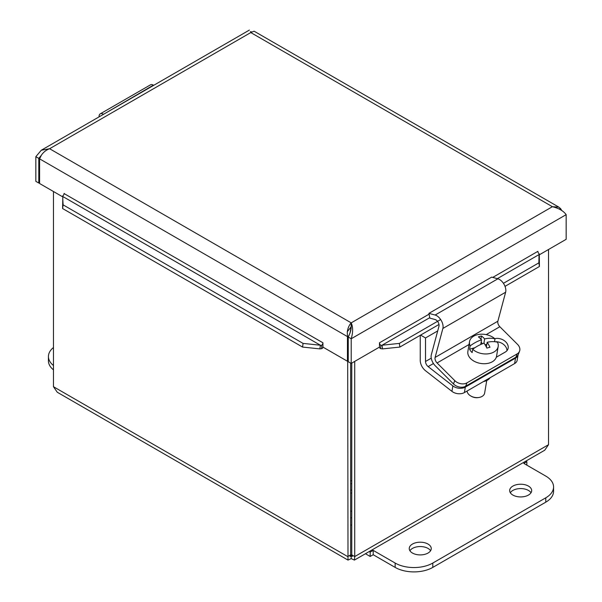 <?xml version="1.0" encoding="UTF-8"?>
<svg xmlns="http://www.w3.org/2000/svg" width="602" height="602" viewBox="0 0 602 602"><rect width="100%" height="100%" fill="white"/><g stroke="black" fill="none" stroke-linecap="round" stroke-linejoin="round"><path stroke-width="0.9" d="M351.764 490.081A5.538 3.198 180 0 1 350.657 490.081M350.657 483.715A5.538 3.198 180 0 1 351.764 483.715M350.657 480.757A10.648 6.148 180 0 1 351.764 480.757M351.764 493.038A10.648 6.148 180 0 1 350.657 493.038M351.764 511.128A10.648 6.148 180 0 1 350.657 511.128M351.764 517.795A22.191 12.808 180 0 1 350.657 517.795M351.764 525.042A22.191 12.808 180 0 1 350.657 525.042M525.862 461.109L526.84 461.674L523.83 463.42L545.773 476.084A26.631 15.374 180 0 1 553.569 486.958A26.631 15.374 180 0 1 545.773 497.824L432.8 563.051A26.631 15.374 180 0 1 395.145 563.051L373.202 550.378L370.185 552.117L370.185 556.466L373.202 554.728L395.145 567.4A26.631 15.374 0 0 0 432.8 567.4L545.773 502.173A26.631 15.374 0 0 0 553.569 491.3L553.569 486.958M526.84 465.158L526.84 461.674M365.444 553.727L370.185 556.466M369.214 551.552L370.185 552.117M373.202 550.378L373.202 554.728M412.468 553.05A11.009 6.351 180 0 1 409.24 548.557A11.009 6.351 180 0 1 420.249 542.199A11.009 6.351 180 0 1 431.25 548.557A11.009 6.351 180 0 1 424.463 554.427A11.009 6.351 180 0 1 412.468 553.05M430.588 550.732A11.009 6.351 0 0 0 420.249 546.548A11.009 6.351 0 0 0 409.909 550.732M512.881 495.07A11.009 6.351 180 0 1 509.661 490.577A11.009 6.351 180 0 1 520.67 484.226A11.009 6.351 180 0 1 531.671 490.577A11.009 6.351 180 0 1 524.876 496.447A11.009 6.351 180 0 1 512.881 495.07M531.009 492.752A11.009 6.351 0 0 0 520.67 488.576A11.009 6.351 0 0 0 510.323 492.752M53.473 365.512A26.631 15.374 180 0 1 48.431 356.512L48.431 360.854A26.631 15.374 0 0 0 53.473 369.854M48.431 356.512A26.631 15.374 180 0 1 53.473 347.512M518.051 354.984A8.88 5.937 -170.5 0 1 515.523 358.122L514.605 363.585A8.88 5.937 9.5 0 0 517.178 360.222L518.059 354.962M420.249 335.299L420.249 360.493A8.947 5.162 -120 0 0 425.479 370.704L451.944 391.368A8.88 5.937 9.5 0 0 464.398 392.572L514.605 363.585M464.398 392.572L465.316 387.109L515.523 358.122M465.316 387.109A8.88 5.937 -170.5 0 1 452.854 385.905L428.135 366.595A4.47 2.581 60 0 1 425.516 361.486L425.516 337.955L437.714 330.912M483.466 381.563A12.213 8.172 9.5 0 0 490.081 377.747M425.516 337.955L420.58 335.103M103.506 114.312L103.19 114.124A5.847 3.379 -120 0 0 100.263 113.838L150.477 84.844A5.847 3.379 60 0 1 153.397 85.138L153.721 85.318M100.263 113.838A5.847 3.379 -120 0 0 99.067 116.871M486.168 334.622L499.841 326.728L517.532 344.374A8.88 6.569 -158.9 0 1 519.541 351.192A8.88 6.569 -158.9 0 1 517.156 353.886L515.869 357.227A8.88 6.569 21.1 0 0 518.254 354.533L519.541 351.192M453.487 383.956L435.269 365.79A8.947 5.162 60 0 1 431.325 354.751L438.963 326.239A4.47 2.581 -120 0 0 435.088 319.527L429.881 318.134L428.91 313.371L435.126 315.034A8.947 5.162 60 0 1 442.869 328.451L435.103 357.445A4.47 2.581 -120 0 0 437.075 362.961L454.773 380.614L453.487 383.956A8.88 6.569 21.1 0 0 465.655 386.213L466.941 382.872L517.156 353.886M465.655 386.213L515.869 357.227M466.941 382.872A8.88 6.569 -158.9 0 1 454.773 380.614M494.784 338.685A9.444 6.991 -158.9 0 1 504.845 341.071A9.444 6.991 -158.9 0 1 507.892 349.137A9.444 6.991 -158.9 0 1 505.356 352.004L496.304 357.227M506.959 350.695A9.444 6.991 21.1 0 0 495.1 341.763M499.841 326.728A4.47 2.581 60 0 1 497.869 321.212L505.635 292.218A8.947 5.162 -120 0 0 497.884 278.801L491.668 277.131L428.91 313.371M486.371 347.091L487.176 342.297A26.511 11.378 74.2 0 1 489.975 347.256A25.043 15.2 142.9 0 0 486.89 348.129A26.511 11.378 -105.8 0 0 484.091 343.17A26.435 16.051 142.9 0 0 472.698 349.28L472.141 352.584A14.538 9.722 -170.5 0 1 469.59 349.213L470.147 345.902A26.435 16.051 -37.1 0 1 481.532 339.791A26.511 11.378 -105.8 0 0 478.387 336.879A25.043 15.2 -37.1 0 1 481.472 336.006A26.511 11.378 74.2 0 1 484.625 338.918A26.435 16.051 -37.1 0 1 494.994 338.873L494.52 341.703M472.698 349.28A14.538 9.722 -170.5 0 0 490.811 353.299A14.538 9.722 -170.5 0 0 498.185 346.481A14.538 9.722 -170.5 0 0 497.545 342.252A26.435 16.051 142.9 0 0 487.176 342.297M484.625 338.918L483.903 343.23M486.83 344.336L485.114 344.818M474.925 347.7L469.59 349.213M480.75 344.479L481.532 339.791M481.472 336.006L480.945 339.144M482.435 343.772L481.156 342.079M470.147 345.902A14.538 9.722 -170.5 0 1 469.507 341.68A14.538 9.722 -170.5 0 1 479.749 334.306A14.538 9.722 -170.5 0 1 494.994 338.873M471.185 396.214L471.908 396.59A7.104 4.748 9.5 0 0 478.026 397.613L478.831 397.493A8.88 5.937 -170.5 0 1 471.185 396.214A8.88 5.937 -170.5 0 1 467.092 391.022M486.74 380.517L484.648 393.053A8.88 5.937 -170.5 0 1 480.14 397.215A8.88 5.937 -170.5 0 1 478.831 397.493M498.185 346.481L496.552 356.241A14.538 9.722 -170.5 0 1 489.178 363.059A14.538 9.722 -170.5 0 1 474.188 361.253A14.538 9.722 -170.5 0 1 467.874 351.44L469.507 341.68M347.693 361.102L348.009 560.093L57.25 392.233L53.473 386.71L53.473 191.519M348.009 560.093L351.207 558.611L351.207 555.187C349.928 556.985 349.739 556.88 350.657 554.871L351.207 555.187C349.928 556.985 349.739 556.88 350.657 554.871L350.657 363.096M351.207 555.187L351.764 554.871C352.674 556.88 352.494 556.985 351.207 555.187C352.494 556.985 352.674 556.88 351.764 554.871L354.728 556.579L354.728 361.388M548.527 249.499L548.527 444.69L544.75 450.206L354.412 560.101L354.728 556.579L548.527 444.69M351.764 554.871L351.764 363.096M350.657 554.871L347.693 556.579L53.473 386.71M351.207 558.611L354.412 560.093M250.409 31.673L251.531 31.891M41.214 155.444L38.791 158.386L38.791 183.046L39.597 182.587M38.791 183.046L35.834 181.337L35.834 156.678L41.29 150.237L49.605 148.724L351.207 322.86C349.25 324.914 347.941 327.872 347.294 331.725L351.162 326.788L351.207 322.86L552.395 206.704L250.793 32.568L254.097 31.191L558.829 207.118M62.789 196.899L39.597 183.512L39.597 158.853L41.425 155.128C43.502 152.103 46.226 149.966 49.605 148.724L250.793 32.568C248.912 29.31 248.912 29.31 250.793 32.568M40.018 157.679L38.791 158.386L35.834 156.678M380.9 345.405L382.037 345.224L382.548 348.889L380.592 348.626L380.9 345.405A2.22 1.279 60 0 1 379.486 342.786L379.478 347.098L351.207 363.42L351.207 338.76C353.088 332.372 353.088 327.074 351.207 322.86M505.018 286.356L539.407 266.505L539.294 253.954A2.22 1.279 60 0 1 537.887 251.335L537.902 251.546M561.794 210.587L560.575 208.585L558.822 207.126L552.395 206.704C558.874 208.269 563.457 210.918 566.166 214.651L566.166 239.31L539.211 254.879M350.003 333.192L351.199 326.299C351.297 329.249 350.304 332.838 348.249 337.045L348.249 361.712L351.207 363.42M351.207 326.276L351.207 325.75M348.249 337.045L351.207 338.76L566.166 214.651M349.002 335.683L347.444 336.586L347.444 361.245L348.249 360.779M347.444 361.245L322.943 347.098L322.928 342.786A2.22 1.279 120 0 1 321.521 345.405L321.829 348.626L319.865 348.889L320.384 345.224L321.521 345.405M64.098 193.573L322.928 342.786M347.294 331.717L347.444 336.586L39.597 158.853M539.294 253.954L539.264 256.301M62.804 197.825L62.593 208.525L302.558 347.068L303.069 343.403L320.384 345.224L62.977 196.613L62.804 197.825M62.736 198.321L63.112 204.861L62.593 208.525M539.407 266.505L538.888 262.833L539.023 254.593L497.342 278.651M319.865 348.889L302.558 347.068M429.783 317.66L382.037 345.224L399.344 343.403L399.863 347.068L382.548 348.889M62.706 195.974A2.22 1.279 120 0 0 64.113 193.362M321.829 348.626A6.411 3.702 120 0 0 323.297 347.301M399.863 347.068L438.993 324.478M379.125 347.301A6.411 3.702 -120 0 0 380.592 348.626M399.344 343.403L440.672 319.542M503.43 283.309L538.888 262.833M63.112 204.861L303.069 343.403M395.145 567.4L395.145 563.051M545.773 502.173L545.773 497.824M432.8 567.4L432.8 563.051M452.854 385.905L451.944 391.368M428.135 366.595L433.44 363.533M425.516 361.486L431.258 358.175M153.397 85.138L103.19 114.493M437.075 362.961L469.033 344.517M435.103 357.445L497.869 321.212M442.869 328.451L505.635 292.218M435.126 315.034L497.884 278.801M379.486 342.786L429.068 314.161M492.722 277.417L537.887 251.335M560.575 208.585L559.19 208.969M487.944 373.345L487.816 374.113M249.363 30.1L41.29 150.229"/></g></svg>
